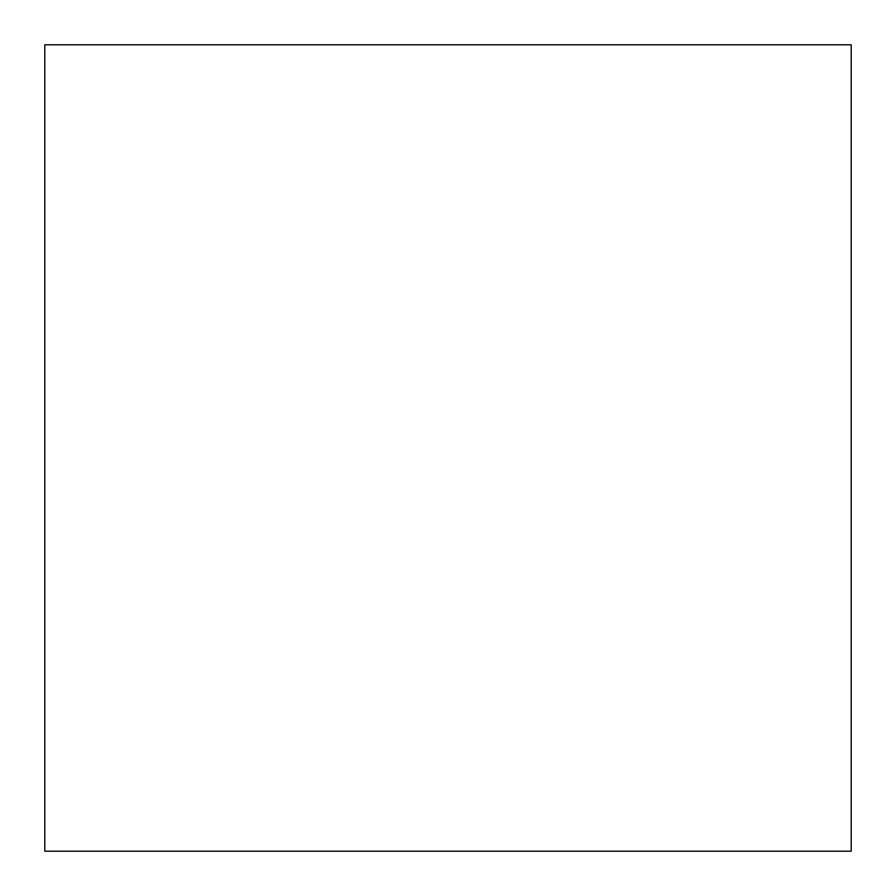 <?xml version="1.0" encoding="UTF-8"?>
<svg xmlns="http://www.w3.org/2000/svg" width="896" height="896" viewBox="0 0 896 896"><rect width="100%" height="100%" fill="white"/><g stroke="black" fill="none" stroke-linecap="round" stroke-linejoin="round"><path stroke-width="1.34" d="M851.2 44.8L44.8 44.8L44.8 851.2L851.2 851.2L851.2 44.8"/></g></svg>
